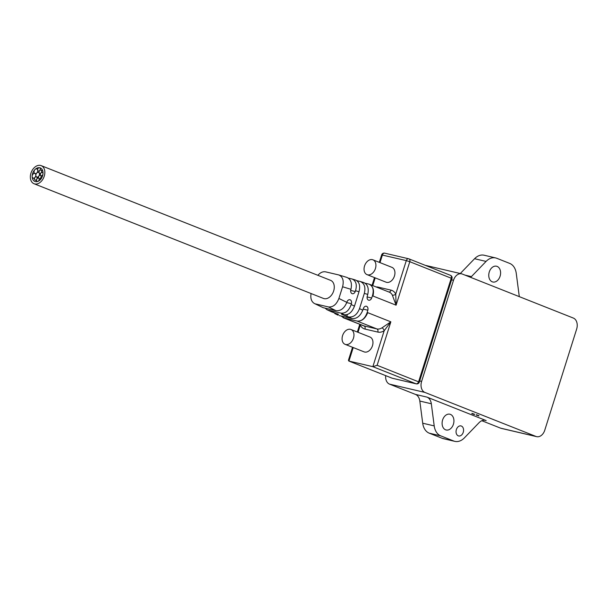 <?xml version="1.0" encoding="UTF-8"?>
<svg xmlns="http://www.w3.org/2000/svg" width="607" height="607" viewBox="0 0 607 607"><rect width="100%" height="100%" fill="white"/><g stroke="black" fill="none" stroke-linecap="round" stroke-linejoin="round"><path stroke-width="0.91" d="M41.177 165.635L330.61 280.358A9.727 6.783 111.6 0 1 333.509 291.428A9.727 6.783 111.6 0 1 324.108 298.644A9.727 6.783 111.6 0 1 323.448 298.439L34.007 183.724A9.727 6.783 111.6 0 1 33.423 168.564A9.727 6.783 111.6 0 1 41.177 165.635A9.727 6.783 111.6 0 1 43.894 177.176A9.727 6.783 111.6 0 1 34.007 183.724M39.212 172.98A1.753 1.222 111.6 0 1 39.637 170.552A1.753 1.222 111.6 0 1 40.957 170.112A1.753 1.222 111.6 0 1 40.995 172.919A1.753 1.222 111.6 0 1 39.667 173.367A1.753 1.222 111.6 0 1 39.212 172.98A2.466 1.715 111.6 0 1 38.909 176.022A1.753 1.222 111.6 0 1 40.434 175.324A1.753 1.222 111.6 0 1 40.737 175.522A1.753 1.222 111.6 0 1 40.821 177.631A1.753 1.222 111.6 0 1 39.144 178.572A1.753 1.222 111.6 0 1 38.825 178.352A1.753 1.222 111.6 0 1 38.909 176.022A2.466 1.715 111.6 0 1 36.761 177.001A2.466 1.715 111.6 0 1 36.557 176.903A1.753 1.222 111.6 0 1 36.815 179.111A1.753 1.222 111.6 0 1 35.13 180.082A1.753 1.222 111.6 0 1 35.031 177.343A1.753 1.222 111.6 0 1 36.42 176.827A1.753 1.222 111.6 0 1 36.557 176.903A2.466 1.715 111.6 0 1 35.828 175.241A2.466 1.715 111.6 0 1 35.031 177.343A2.466 1.715 111.6 0 1 33.089 178.056A2.466 1.715 111.6 0 1 32.156 176.326A2.466 1.715 111.6 0 1 34.903 173.481A2.466 1.715 111.6 0 1 34.948 173.496A2.466 1.715 111.6 0 1 35.828 175.241A2.466 1.715 111.6 0 1 36.784 172.972A2.466 1.715 111.6 0 1 35.001 173.519A2.466 1.715 111.6 0 1 34.948 173.496A2.466 1.715 111.6 0 1 34.068 171.743A2.466 1.715 111.6 0 1 35.047 169.467A2.466 1.715 111.6 0 1 36.815 168.936A2.466 1.715 111.6 0 1 37.695 170.135A2.466 1.715 111.6 0 1 36.784 172.972A2.466 1.715 111.6 0 1 38.575 172.426A2.466 1.715 111.6 0 1 39.212 172.98M37.695 170.135A1.753 1.222 111.6 0 1 38.097 168.42A1.753 1.222 111.6 0 1 39.402 167.684A1.753 1.222 111.6 0 1 39.614 167.737A1.753 1.222 111.6 0 1 39.637 170.552A1.753 1.222 111.6 0 1 38.317 170.992A1.753 1.222 111.6 0 1 37.695 170.135M40.995 172.919A1.753 1.222 111.6 0 1 42.323 172.464A1.753 1.222 111.6 0 1 42.976 173.905A1.753 1.222 111.6 0 1 41.033 175.719A1.753 1.222 111.6 0 1 40.737 175.522A1.753 1.222 111.6 0 1 40.995 172.919M38.825 178.352A1.753 1.222 111.6 0 1 39.068 179.991A1.753 1.222 111.6 0 1 37.945 181.372A1.753 1.222 111.6 0 1 37.217 181.387A1.753 1.222 111.6 0 1 36.815 179.111A1.753 1.222 111.6 0 1 38.507 178.132A1.753 1.222 111.6 0 1 38.825 178.352M32.156 176.326A7.292 5.084 -68.4 0 0 34.91 181.455A7.292 5.084 -68.4 0 0 37.945 181.372A7.292 5.084 -68.4 0 0 42.976 173.905A7.292 5.084 -68.4 0 0 40.274 167.904A7.292 5.084 -68.4 0 0 39.402 167.684A7.292 5.084 -68.4 0 0 35.047 169.467A7.292 5.084 -68.4 0 0 32.156 176.326M371.59 273.909A7.974 5.562 111.6 0 1 367.053 274.645A7.974 5.562 111.6 0 1 364.822 265.183A7.974 5.562 111.6 0 1 372.926 259.819A7.974 5.562 111.6 0 1 375.923 264.91A7.974 5.562 111.6 0 1 371.59 273.909M372.926 259.819L391.94 267.353A7.974 5.562 111.6 0 1 394.937 272.444A7.974 5.562 111.6 0 1 392.145 280.1A7.974 5.562 111.6 0 1 386.06 282.179L367.053 274.645M385.688 375.642A9.075 6.472 103.2 0 0 389.542 384.14L424.946 392.433A9.075 6.472 -76.8 0 1 421.615 381.408L419.68 380.953M424.946 392.433L535.989 436.448L500.593 428.155A9.075 6.472 103.2 0 0 501.238 428.36L536.641 436.653A9.075 6.472 -76.8 0 1 535.989 436.448M451.57 279.819L453.505 280.275A9.075 6.472 -76.8 0 1 461.623 273.833A9.075 6.472 -76.8 0 1 462.276 274.038L573.319 318.053A9.075 6.472 -76.8 0 1 576.65 329.085L544.76 430.211A9.075 6.472 -76.8 0 1 536.641 436.653M453.505 280.275L421.615 381.408M519.349 296.664A10.372 7.398 103.2 0 1 519.152 295.533L516.261 273.385A15.562 11.093 103.2 0 0 509.713 263.415L496.754 258.279A15.562 11.093 103.2 0 0 495.638 257.929A15.562 11.093 103.2 0 0 486.07 261.42L471.404 276.617L464.954 275.1M495.638 257.929L484.128 255.228A15.562 11.093 103.2 0 0 474.568 258.719L460.281 273.522M497.11 266.397A8.103 5.782 -76.8 0 1 500.198 275.836A8.103 5.782 -76.8 0 1 492.831 281.997A8.103 5.782 -76.8 0 1 489.052 272.786A8.103 5.782 -76.8 0 1 496.526 266.215A8.103 5.782 -76.8 0 1 497.11 266.397M415.454 394.406A10.372 7.398 -76.8 0 1 419.816 401.052L431.319 403.754L434.21 425.902A15.562 11.093 103.2 0 0 440.758 435.872L453.717 441.008A15.562 11.093 103.2 0 0 454.833 441.365A15.562 11.093 103.2 0 0 464.401 437.867L479.067 422.677A10.372 7.398 103.2 0 1 485.441 420.348A10.372 7.398 103.2 0 1 486.184 420.583L426.956 397.107L415.454 394.406L389.542 384.14M431.319 403.754A10.372 7.398 103.2 0 0 426.956 397.107M450.447 414.391A8.103 5.782 -76.8 0 1 453.535 423.83A8.103 5.782 -76.8 0 1 446.168 429.991A8.103 5.782 -76.8 0 1 442.389 420.78A8.103 5.782 -76.8 0 1 449.863 414.209A8.103 5.782 -76.8 0 1 450.447 414.391M461.358 426.038A5.152 3.672 -76.8 0 1 463.323 432.04A5.152 3.672 -76.8 0 1 458.634 435.955A5.152 3.672 -76.8 0 1 456.236 430.097A5.152 3.672 -76.8 0 1 460.986 425.917A5.152 3.672 -76.8 0 1 461.358 426.038M419.816 401.052L422.707 423.208A15.562 11.093 103.2 0 0 429.248 433.178L442.215 438.315A15.562 11.093 103.2 0 0 443.33 438.664L454.833 441.365M478.855 415.954L476.229 415.044L478.855 415.954M474.537 414.24L471.912 413.329L474.537 414.24M474.484 414.581L471.859 413.663L474.484 414.581M478.908 415.62L476.283 414.702L478.908 415.62M461.623 273.833L426.22 265.54A9.075 6.472 103.2 0 0 425.499 265.426M470.622 277.346A10.372 7.398 103.2 0 0 471.404 276.617M500.593 428.155L481.829 420.719M314.441 303.523L323.182 307.688L314.441 303.523C311.414 301.717 310.291 298.386 311.072 293.538M315.557 303.925L328.387 306.937L336.012 310.693L323.182 307.688M317.871 275.305C320.337 272.505 322.932 271.352 325.663 271.86L338.827 274.956C342.818 276.777 344.07 280.715 342.591 286.77L338.903 298.454C336.513 304.524 333.008 307.354 328.387 306.937M327.014 309.729L331.422 311.755L327.014 309.729L325.056 308.128M372.425 295.852L372.964 296.019C374.299 290.199 373.108 286.292 369.397 284.273L368.988 284.137C372.956 285.95 374.102 289.85 372.425 295.852L371.674 298.014L367.106 296.944M346.749 302.597L351.407 303.69L351.18 304.509C348.972 310.678 345.573 313.553 340.967 313.136L344.26 314.76C348.691 315.094 352.098 312.218 354.473 306.133L358.995 291.762C360.497 285.715 359.352 281.807 355.543 280.047L352.09 278.992C356.059 280.806 357.204 284.713 355.527 290.707L355.247 291.512L350.687 290.442M348.312 278.097L352.09 278.992M355.247 291.512A3.308 2.36 103.2 0 1 352.341 293.72A3.308 2.36 103.2 0 1 352.098 293.644L352.075 293.636A3.308 2.36 103.2 0 1 350.823 289.751L350.945 289.319C352.242 283.203 350.884 279.235 346.87 277.407L338.827 274.956M336.012 310.693C340.656 311.125 344.26 308.348 346.832 302.362L346.984 301.937A3.308 2.36 103.2 0 1 349.898 299.729A3.308 2.36 103.2 0 1 350.133 299.797L349.624 299.683M351.407 303.69A3.308 2.36 103.2 0 0 350.156 299.812M343.046 317.643L344.161 318.038L341.058 316.004M363.168 309.107L367.827 310.2L367.205 312.415C364.997 318.584 361.597 321.46 356.992 321.042L344.161 318.038L364.041 325.913A10.698 7.459 111.6 0 1 363.305 325.686L343.425 317.81M450.288 275.267A2.595 1.806 111.6 0 1 450.462 275.32A2.595 1.806 111.6 0 1 451.274 278.15L418.61 381.742A2.595 1.806 111.6 0 1 416.068 383.799A2.595 1.851 103.2 0 0 416.25 383.859A2.595 2.595 0 0 0 419.316 382.114L377.129 365.308L390.84 321.831L367.713 312.666C365.202 318.683 361.628 321.475 356.992 321.042L376.871 328.926L364.041 325.913A2.595 1.851 -76.8 0 1 364.989 329.07L377.82 332.075A13.293 9.264 -68.4 0 0 384.178 330.747L390.84 321.831L381.985 327.856A2.595 1.351 -122 0 1 384.178 330.747L372.857 366.674L348.957 361.074L353.221 347.553M371.674 298.014A3.308 2.36 103.2 0 1 368.76 300.222A3.308 2.36 103.2 0 1 368.517 300.154L368.495 300.139A3.308 2.36 103.2 0 1 367.243 296.262L367.759 294.433C369.056 288.317 367.698 284.349 363.684 282.521L360.262 281.481C364.435 283.355 365.786 287.323 364.321 293.386L359.519 308.622C357.106 314.684 353.502 317.469 348.699 316.953L351.961 318.561C356.597 318.994 360.201 316.217 362.781 310.23L363.403 308.447A3.308 2.36 103.2 0 1 366.317 306.232A3.308 2.36 103.2 0 1 366.552 306.307L366.044 306.194L366.552 306.307M357.781 281.489L357.963 280.92L360.262 281.481M357.963 280.92L356.787 280.631M338.016 315.154L333.061 312.157M344.26 314.76L341.597 314.312L348.699 316.953M328.137 310.131L340.967 313.136M335.868 313.948L338.524 314.388L331.422 311.755M351.961 318.561L339.123 315.557M367.827 310.2A3.308 2.36 103.2 0 0 366.575 306.315M365.141 283.219L368.661 284.046M392.547 378.282A2.595 1.851 -76.8 0 1 392.357 378.252A2.595 1.851 -76.8 0 1 392.168 378.199A2.595 1.806 111.6 0 1 391.993 378.138L391.993 378.138A2.595 1.806 111.6 0 1 391.819 378.062M352.53 347.28L348.433 360.277L348.79 361.021L392.168 378.199L416.068 383.799L372.857 366.674L377.129 365.308M369.397 284.273L389.269 292.157A10.698 7.459 111.6 0 1 392.327 295.078L396.09 305.184L409.793 261.708L451.98 278.514A2.595 2.595 0 0 0 450.462 275.32L408.981 258.878A2.595 1.806 -68.4 0 0 408.799 258.825A2.595 1.851 103.2 0 0 408.617 258.764L408.617 258.764A2.595 1.851 103.2 0 0 406.295 260.608L409.793 261.708A2.595 1.806 -68.4 0 0 408.981 258.878A2.595 2.595 0 0 0 408.617 258.764L384.717 253.165A2.595 1.851 -76.8 0 1 384.906 253.225M372.964 296.019L396.09 305.184L395.749 294.061A13.293 9.264 -68.4 0 0 391.045 290.146L378.207 287.134A13.293 9.264 -68.4 0 0 376.196 286.974M379.997 262.619L382.402 255.008A2.595 1.851 -76.8 0 1 384.717 253.165A2.595 2.595 0 0 0 381.651 254.91L406.295 260.608L395.749 294.061A2.595 1.586 153.1 0 1 392.327 295.078M348.79 361.021L391.993 378.138A2.595 2.595 0 0 0 392.357 378.252L416.25 383.859M360.232 324.472L360.285 325.147A13.293 9.264 -68.4 0 0 364.989 329.07M360.687 324.646A2.595 1.586 -26.9 0 1 360.285 325.147L358.031 332.302M350.96 329.495L369.967 337.037A7.974 5.562 111.6 0 1 372.121 346.68A7.974 5.562 111.6 0 1 364.094 351.863L345.08 344.328A7.974 5.562 111.6 0 1 342.849 334.859A7.974 5.562 111.6 0 1 350.96 329.495A7.974 5.562 111.6 0 1 353.107 339.146A7.974 5.562 111.6 0 1 346.096 344.579A7.974 5.562 111.6 0 1 345.08 344.328M474.568 258.719L486.07 261.42M442.215 438.315L453.717 441.008M429.248 433.178L440.758 435.872M422.707 423.208L434.21 425.902M484.667 420.226L486.184 420.583M355.527 290.707L358.995 291.762M342.591 286.77L350.945 289.319M346.832 302.362L338.903 298.454M354.473 306.133L351.18 304.509M367.713 312.666L367.205 312.415M362.781 310.23L359.519 308.622M364.321 293.386L367.759 294.433M349.647 299.691L350.133 299.797M337.811 313.865L337.659 314.343M346.749 316.475L347.371 314.517M372.751 285.609L375.194 277.869M388.912 292.013A2.595 1.851 103.2 0 0 391.045 290.146M377.986 287.68A2.595 1.851 103.2 0 0 378.207 287.134M381.985 327.856A10.698 7.459 111.6 0 1 376.871 328.926A2.595 1.851 -76.8 0 1 377.82 332.075M41.033 175.719L42.422 176.273M36.815 168.936L37.717 169.292M39.614 167.737L40.973 168.276M40.957 170.112L42.725 170.817M38.317 170.992L39.167 171.326M39.667 173.367L40.525 173.708M38.575 172.426L39.06 172.616M36.761 177.001L38.514 177.699M35.001 173.519L36.124 173.966M33.089 178.056L34.485 178.61M35.13 180.082L36.625 180.674M42.323 172.464L43.021 172.745M39.144 178.572L40.76 179.217M338 315.154L334.798 313.569M419.316 382.114L451.98 278.514M357.341 332.029L359.776 324.29M372.061 285.336L374.504 277.596M379.314 262.345L381.651 254.91"/></g></svg>
